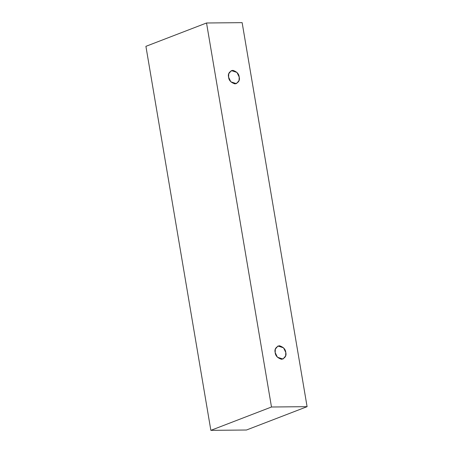 <?xml version="1.0" encoding="UTF-8"?>
<svg xmlns="http://www.w3.org/2000/svg" width="453" height="453" viewBox="0 0 453 453"><rect width="100%" height="100%" fill="white"/><g stroke="black" fill="none" stroke-linecap="round" stroke-linejoin="round"><path stroke-width="0.68" d="M242.14 22.65L307.089 406.664L246.466 430.01L307.089 406.664L271.489 407.004L206.534 22.99L242.14 22.65L206.534 22.99L145.911 46.336L206.534 22.99L271.489 407.004L210.86 430.35L271.489 407.004L307.089 406.664L242.14 22.65M145.911 46.336L210.86 430.35L246.466 430.01L210.86 430.35L145.911 46.336M275.181 352.576C274.337 349.371 275.718 347.089 279.337 345.735C283.391 347.015 285.543 349.263 285.786 352.474C286.63 355.679 285.243 357.961 281.63 359.314C277.57 358.034 275.418 355.786 275.181 352.576L277.406 357.213L282.995 359.053L285.622 355.962L285.786 352.474L283.561 347.836L277.966 345.996L275.339 349.087L275.181 352.576M228.601 77.174C227.757 73.964 229.139 71.687 232.751 70.334C236.811 71.614 238.963 73.856 239.207 77.072C240.05 80.277 238.663 82.554 235.05 83.907C230.99 82.627 228.839 80.385 228.601 77.174L230.826 81.806L236.415 83.652L239.042 80.56L239.207 77.072L236.976 72.435L231.387 70.589L228.759 73.686L228.601 77.174"/></g></svg>
